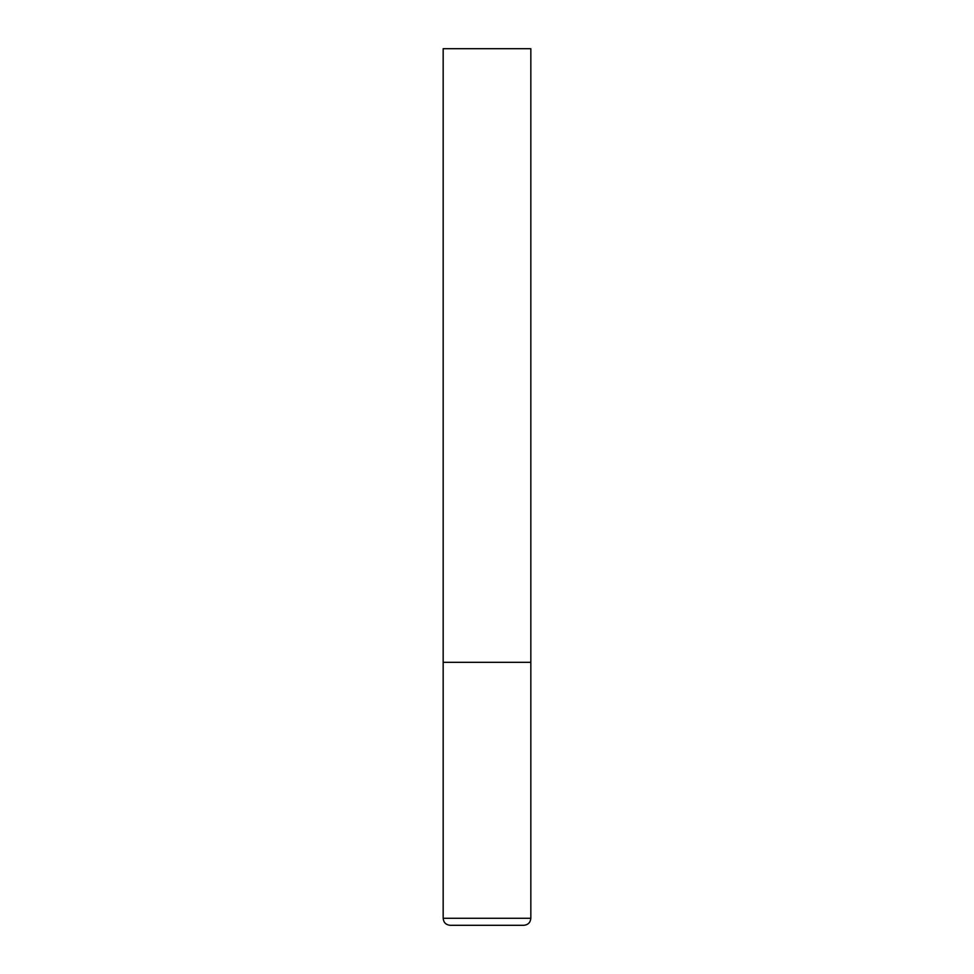 <?xml version="1.0" encoding="UTF-8"?>
<svg xmlns="http://www.w3.org/2000/svg" width="974" height="974" viewBox="0 0 974 974"><rect width="100%" height="100%" fill="white"/><g stroke="black" fill="none" stroke-linecap="round" stroke-linejoin="round"><path stroke-width="1.46" d="M530.83 918.287L530.83 662.32L443.17 662.32L530.83 662.32L530.83 48.7L443.17 48.7L443.17 918.287C443.584 922.548 445.922 924.886 450.183 925.3L523.817 925.3C528.078 924.886 530.416 922.548 530.83 918.287L443.17 918.287"/></g></svg>
